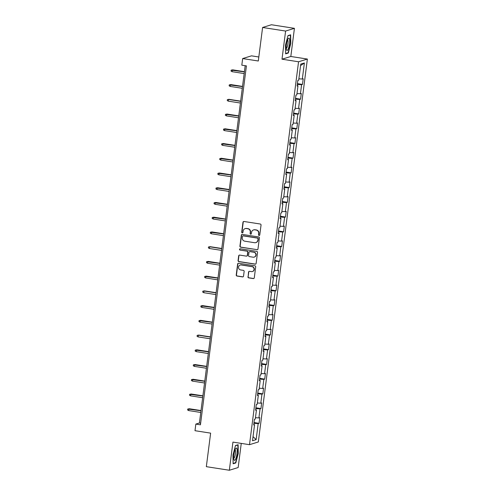 <?xml version="1.0" encoding="UTF-8"?>
<svg xmlns="http://www.w3.org/2000/svg" width="495" height="495" viewBox="0 0 495 495"><rect width="100%" height="100%" fill="white"/><g stroke="black" fill="none" stroke-linecap="round" stroke-linejoin="round"><path stroke-width="0.74" d="M259.064 235.484A0.656 0.637 -107.1 0 0 259.776 234.933L261.038 225.083A0.941 0.91 -107.1 0 0 260.259 224.018L243.998 221.488A0.941 0.91 -107.1 0 0 242.977 222.274L241.715 232.124A0.656 0.637 -107.1 0 0 242.544 232.848A0.656 0.637 -107.1 0 0 242.983 232.322L243.144 231.047A3.007 2.908 -107.1 0 1 246.411 228.529L247.766 228.74A3.007 2.908 -107.1 0 1 250.278 232.155L250.117 233.43A0.656 0.637 -107.1 0 0 250.94 234.16A0.656 0.637 -107.1 0 0 251.38 233.628L251.54 232.353A3.007 2.908 -107.1 0 1 254.814 229.835L256.169 230.045A3.007 2.908 -107.1 0 1 258.675 233.467L258.514 234.741A0.656 0.637 -107.1 0 0 259.064 235.484M253.545 229.928L253.787 229.853A3.007 2.908 -107.1 0 1 255.049 229.76L256.404 229.971A3.007 2.908 -107.1 0 1 258.916 233.393L258.755 234.667A0.656 0.637 -107.1 0 0 259.454 235.416M243.726 221.488A0.941 0.91 -107.1 0 0 243.218 222.199L241.956 232.05A0.656 0.637 -107.1 0 0 242.655 232.805M245.149 228.622L245.384 228.548A3.007 2.908 -107.1 0 1 246.652 228.455L248.007 228.665A3.007 2.908 -107.1 0 1 250.519 232.081L250.352 233.355A0.656 0.637 -107.1 0 0 251.058 234.11M247.921 276.798A0.941 0.91 -107.1 0 0 248.707 277.868L253.267 278.58A0.941 0.91 -107.1 0 0 254.288 277.794L255.692 266.848A0.941 0.91 -107.1 0 0 254.906 265.784L238.652 263.253A0.941 0.91 -107.1 0 0 237.631 264.039L236.226 274.979A0.941 0.91 -107.1 0 0 237.012 276.049L242.519 276.903A0.941 0.91 -107.1 0 0 243.54 276.117L244.14 271.433A0.941 0.91 -107.1 0 0 243.354 270.369L240.626 269.942A2.518 2.432 -107.1 0 1 240.199 265.06A2.518 2.432 -107.1 0 1 241.263 264.98L251.961 266.65A2.518 2.432 -107.1 0 1 252.388 271.532A2.518 2.432 -107.1 0 1 251.324 271.606L249.542 271.334A0.941 0.91 -107.1 0 0 248.521 272.12L248.162 276.724A0.941 0.91 -107.1 0 0 248.942 277.794L253.508 278.506A0.941 0.91 -107.1 0 0 253.78 278.506M285.603 31.055L281.995 59.196L290.819 56.48L294.426 28.333L285.603 31.055L262.597 27.473L258.303 61.003L242.661 58.565L241.814 65.179L246.417 65.891L200.438 424.809L195.841 424.091L194.993 430.7L210.629 433.137L206.335 466.667L229.34 470.25L238.163 467.528L241.257 443.396M281.995 59.196L298.553 61.776L249.505 444.683L232.941 442.103L229.34 470.25M256.961 249.746A0.941 0.91 -107.1 0 0 257.982 248.96L259.386 238.021A0.941 0.91 -107.1 0 0 258.6 236.95L242.346 234.42A0.941 0.91 -107.1 0 0 241.319 235.205L239.92 246.145A0.941 0.91 -107.1 0 0 240.706 247.215L257.196 249.672A0.941 0.91 -107.1 0 0 257.474 249.672M257.536 252.438L256.138 263.377A0.941 0.91 -107.1 0 1 255.111 264.163L238.856 261.632A0.941 0.91 -107.1 0 1 238.076 260.562L238.67 255.878A0.941 0.91 -107.1 0 1 239.698 255.092L246.287 256.119A0.941 0.91 -107.1 0 0 247.308 255.333L247.71 252.227A0.941 0.91 -107.1 0 0 246.925 251.163L240.056 250.093A0.656 0.637 -107.1 0 1 239.951 248.812A0.656 0.637 -107.1 0 1 240.224 248.793L256.75 251.367A0.941 0.91 -107.1 0 1 257.536 252.438M262.597 27.473L271.427 24.75L294.426 28.333M298.553 61.776L307.383 59.06L258.328 441.961L249.505 444.683M254.003 422.532L259.058 423.324L259.782 417.656L258.91 417.922L260.073 408.858L260.945 408.585L261.669 402.918L260.797 403.19L261.96 394.119L262.833 393.853L263.557 388.185L262.684 388.451L263.847 379.387L264.72 379.121L265.444 373.453L264.578 373.719L265.735 364.654L266.607 364.382L267.331 358.714L266.465 358.986L267.622 349.916L268.494 349.649L269.218 343.982L268.352 344.254L269.509 335.183L270.381 334.917L271.105 329.249L270.239 329.515L271.396 320.451L272.269 320.178L272.993 314.517L272.126 314.783L273.283 305.712L274.156 305.446L274.88 299.778L274.013 300.05L275.177 290.98L276.043 290.714L276.773 285.046L275.901 285.312L277.064 276.247L277.93 275.975L278.66 270.313L277.788 270.579L278.951 261.515L279.817 261.242L280.547 255.575L279.675 255.847L280.838 246.776L281.704 246.51L282.435 240.842L281.562 241.108L282.725 232.044L283.592 231.778L284.322 226.11L283.449 226.376L284.613 217.311L285.479 217.039L286.209 211.371L285.337 211.643L286.5 202.573L287.372 202.306L288.096 196.639L287.224 196.905L288.387 187.84L289.259 187.574L289.983 181.906L289.111 182.172L290.274 173.108L291.147 172.835L291.871 167.168L290.998 167.44L292.161 158.369L293.034 158.103L293.758 152.435L292.885 152.701L294.049 143.637L294.921 143.371L295.645 137.703L294.772 137.969L295.936 128.904L296.808 128.632L297.532 122.964L296.66 123.236L297.823 114.166L298.695 113.9L299.419 108.232L298.547 108.504L299.71 99.433L300.583 99.167L301.306 93.499L300.44 93.765L301.597 84.701L302.47 84.428L303.194 78.767L302.327 79.033L304.382 62.976L300.756 64.09L298.702 80.153L297.829 80.419L297.105 86.087L297.971 85.814L297.167 85.561M259.058 423.324L258.186 423.59L256.132 439.647L252.506 440.767L254.56 424.71L253.688 424.976L254.418 419.308L255.284 419.042L256.447 409.971L255.575 410.244L256.305 404.576L257.171 404.304L258.334 395.239L257.462 395.505L258.192 389.837L259.064 389.571L260.221 380.507L259.355 380.773L260.079 375.105L260.952 374.839L262.109 365.768L261.242 366.04L261.966 360.372L262.839 360.1L263.996 351.035L263.13 351.302L263.854 345.64L264.726 345.368L265.883 336.303L265.017 336.569L265.741 330.901L266.613 330.635L267.77 321.564L266.904 321.837L267.628 316.169L268.5 315.903L269.664 306.832L268.791 307.098L269.515 301.436L270.388 301.164L271.551 292.099L270.678 292.366L271.402 286.698L272.275 286.432L273.438 277.361L272.566 277.633L273.29 271.965L274.162 271.699L275.325 262.628L274.453 262.901L275.177 257.233L276.049 256.961L277.212 247.896L276.34 248.162L277.064 242.494L277.936 242.228L279.1 233.164L278.227 233.43L278.951 227.762L279.824 227.496L280.987 218.425L280.114 218.697L280.838 213.029L281.711 212.757L282.874 203.692L282.002 203.959L282.732 198.291L283.598 198.025L284.761 188.96L283.889 189.226L284.619 183.558L285.485 183.292L286.648 174.221L285.776 174.494L286.506 168.826L287.372 168.554L288.536 159.489L287.663 159.755L288.393 154.087L289.259 153.821L290.423 144.757L289.55 145.023L290.28 139.355L291.147 139.089L292.31 130.018L291.437 130.29L292.168 124.622L293.034 124.35L294.197 115.285L293.325 115.552L294.055 109.89L294.927 109.618L296.084 100.553L295.218 100.819L295.942 95.151L296.814 94.885L297.971 85.814M255.457 417.712L258.91 417.922M255.785 408.598L260.073 408.858M256.447 409.971L255.643 409.718M257.344 402.979L260.797 403.19M257.678 393.865L261.96 394.119M258.334 395.239L257.53 394.985M259.231 388.247L262.684 388.451M259.566 379.127L263.847 379.387M260.221 380.507L259.417 380.247M261.119 373.515L264.578 373.719M261.453 364.394L265.735 364.654M262.109 365.768L261.304 365.514M263.006 358.776L266.465 358.986M263.34 349.662L267.622 349.916M263.996 351.035L263.192 350.782M264.893 344.044L268.352 344.254M265.227 334.923L269.509 335.183M265.883 336.303L265.085 336.043M266.78 329.311L270.239 329.515M267.114 320.191L271.396 320.451M267.77 321.564L266.972 321.311M268.667 314.572L272.126 314.783M269.002 305.458L273.283 305.712M269.664 306.832L268.859 306.578M270.555 299.84L274.013 300.05M270.889 290.72L275.177 290.98M271.551 292.099L270.746 291.84M272.442 285.108L275.901 285.312M272.776 275.987L277.064 276.247M273.438 277.361L272.634 277.107M274.329 270.369L277.788 270.579M274.663 261.255L278.951 261.515M275.325 262.628L274.521 262.375M276.216 255.637L279.675 255.847M276.55 246.522L280.838 246.776M277.212 247.896L276.408 247.642M278.103 240.904L281.562 241.108M278.438 231.784L282.725 232.044M279.1 233.164L278.295 232.904M279.997 226.166L283.449 226.376M280.325 217.051L284.613 217.311M280.987 218.425L280.182 218.171M281.884 211.433L285.337 211.643M282.212 202.319L286.5 202.573M282.874 203.692L282.07 203.439M283.771 196.701L287.224 196.905M284.099 187.58L288.387 187.84M284.761 188.96L283.957 188.7M285.658 181.962L289.111 182.172M285.986 172.848L290.274 173.108M286.648 174.221L285.844 173.968M287.546 167.23L290.998 167.44M287.873 158.115L292.161 158.369M288.536 159.489L287.731 159.235M289.433 152.497L292.885 152.701M289.761 143.377L294.049 143.637M290.423 144.757L289.618 144.497M291.32 137.765L294.772 137.969M291.648 128.644L295.936 128.904M292.31 130.018L291.506 129.764M293.207 123.026L296.66 123.236M293.541 113.912L297.823 114.166M294.197 115.285L293.393 115.032M295.094 108.294L298.547 108.504M295.428 99.173L299.71 99.433M296.084 100.553L295.28 100.293M296.981 93.561L300.44 93.765M297.316 84.441L301.597 84.701M298.869 78.823L302.327 79.033M300.564 65.588L304.382 62.976M258.817 56.987L251.491 55.842L242.661 58.565M290.819 56.48L307.383 59.06M245.186 65.699L199.417 422.99L195.841 424.091M253.032 436.621L256.132 439.647M253.898 423.33L258.186 423.59M254.56 424.71L253.756 424.45M200.648 423.182L199.417 422.99M297.415 83.643L302.47 84.428M295.527 98.381L300.583 99.167M293.64 113.114L298.695 113.9M291.753 127.846L296.808 128.632M289.866 142.579L294.921 143.371M287.979 157.317L293.034 158.103M286.091 172.05L291.147 172.835M284.204 186.782L289.259 187.574M282.317 201.521L287.372 202.306M280.43 216.253L285.479 217.039M278.543 230.986L283.592 231.778M276.656 245.724L281.704 246.51M274.768 260.457L279.817 261.242M272.875 275.189L277.93 275.975M270.988 289.928L276.043 290.714M269.101 304.66L274.156 305.446M267.213 319.393L272.269 320.178M265.326 334.131L270.381 334.917M263.439 348.864L268.494 349.649M261.552 363.596L266.607 364.382M259.665 378.329L264.72 379.121M257.777 393.067L262.833 393.853M255.89 407.8L260.945 408.585M285.479 45.15L285.64 53.856L288.3 53.039L290.794 43.511L290.633 34.811L287.979 35.628L285.479 45.15M235.787 462.955L238.281 453.432L238.12 444.727L235.465 445.543L232.966 455.072L233.126 463.772L235.787 462.955L235.014 462.837M287.527 52.916L288.3 53.039M242.067 234.42A0.941 0.91 -107.1 0 0 241.56 235.131L240.162 246.071A0.941 0.91 -107.1 0 0 240.941 247.141L257.196 249.672M257.988 238.844A0.656 0.637 -107.1 0 0 257.437 238.095L243.169 235.874A0.656 0.637 -107.1 0 0 242.457 236.424L242.284 237.767A3.007 2.908 -107.1 0 0 244.79 241.183L254.548 242.705A3.007 2.908 -107.1 0 0 257.815 240.186L258.229 238.769A0.656 0.637 -107.1 0 0 257.678 238.021L257.437 238.095M242.897 235.892L243.132 235.818A0.656 0.637 -107.1 0 1 243.41 235.799L257.678 238.021M255.816 242.612L256.051 242.538A3.007 2.908 -107.1 0 0 258.056 240.112L257.815 240.186M258.229 238.769L258.056 240.112M239.419 255.092A0.941 0.91 -107.1 0 0 238.912 255.804L238.312 260.488A0.941 0.91 -107.1 0 0 239.097 261.558L255.352 264.089A0.941 0.91 -107.1 0 0 255.624 264.089M246.683 256.094L246.925 256.02A0.941 0.91 -107.1 0 0 247.549 255.259L247.946 252.153A0.941 0.91 -107.1 0 0 247.16 251.089L240.056 250.093M240.069 248.787A0.656 0.637 -107.1 0 0 240.298 250.018M253.131 257.183A2.518 2.432 -107.1 0 0 255.872 254.529A2.518 2.432 -107.1 0 0 253.762 252.227L249.994 251.639A0.941 0.91 -107.1 0 0 248.973 252.425L248.577 255.531A0.941 0.91 -107.1 0 0 249.356 256.596L253.131 257.183M254.189 257.109L254.424 257.035A2.518 2.432 -107.1 0 0 254.003 252.153L253.762 252.227M249.598 251.664L249.839 251.596A0.941 0.91 -107.1 0 1 250.235 251.565L254.003 252.153M249.27 271.334A0.941 0.91 -107.1 0 0 248.762 272.046L248.162 276.724M252.388 271.532L252.623 271.458A2.518 2.432 -107.1 0 0 252.203 266.576L251.961 266.65M240.199 265.06L240.44 264.986A2.518 2.432 -107.1 0 1 241.498 264.912L252.203 266.576M238.373 263.253A0.941 0.91 -107.1 0 0 237.866 263.965L236.468 274.904A0.941 0.91 -107.1 0 0 237.247 275.975L242.76 276.829A0.941 0.91 -107.1 0 0 243.033 276.829M232.087 71.682L231.029 71.094L231.153 70.148L232.73 69.851L232.304 69.987L232.087 71.682L244.177 73.569M231.153 70.148L244.394 71.868M232.73 69.851L244.419 71.676M286.5 49.859A6.231 1.466 98.9 0 0 288.901 46.957A6.231 1.466 98.9 0 0 289.408 38.746A6.231 1.466 98.9 0 0 288.214 38.622A6.231 1.466 98.9 0 0 286.506 44.08A6.231 1.466 98.9 0 0 286.475 49.791A6.231 1.466 98.9 0 0 286.5 49.859M286.24 48.349A4.263 1.002 98.9 0 0 287.719 45.076A4.263 1.002 98.9 0 0 287.861 40.33A4.263 1.002 98.9 0 0 287.552 39.928M287.923 35.832L290.373 35.077L290.528 43.511L288.109 52.736L285.634 53.503M289.971 35.015L290.373 35.077M236.994 453.742A6.231 1.466 98.9 0 0 235.7 448.544A6.231 1.466 98.9 0 0 233.894 454.701A6.231 1.466 98.9 0 0 233.962 459.713A6.231 1.466 98.9 0 0 235.515 459.341A6.231 1.466 98.9 0 0 236.994 453.742M233.727 458.265A4.263 1.002 98.9 0 0 235.416 453.723A4.263 1.002 98.9 0 0 235.038 449.844M235.41 445.748L237.86 444.993L238.015 453.426L235.595 462.658L233.12 463.419M237.458 444.931L237.86 444.993M230.194 86.421L229.142 85.827L229.265 84.88L230.843 84.589L230.416 84.719L230.194 86.421L242.29 88.302M229.265 84.88L242.507 86.6M230.843 84.589L242.531 86.408M228.306 101.153L227.254 100.559L227.378 99.619L228.956 99.322L228.529 99.452L228.306 101.153L240.403 103.034M227.378 99.619L228.529 99.452L240.62 101.339M228.956 99.322L240.644 101.141M226.419 115.886L225.367 115.298L225.491 114.351L227.069 114.054L226.642 114.19L226.419 115.886L238.516 117.773M225.491 114.351L238.732 116.071M227.069 114.054L238.757 115.873M224.532 130.624L223.48 130.03L223.604 129.084L225.182 128.793L224.755 128.923L224.532 130.624L236.629 132.505M223.604 129.084L236.845 130.804M225.182 128.793L236.87 130.612M222.645 145.357L221.593 144.763L221.717 143.816L223.294 143.525L222.861 143.655L222.645 145.357L234.741 147.238M221.717 143.816L234.958 145.542M223.294 143.525L234.983 145.344M220.758 160.089L219.706 159.495L219.829 158.555L221.407 158.258L220.974 158.394L220.758 160.089L232.854 161.976M219.829 158.555L233.071 160.275M221.407 158.258L233.096 160.077M218.87 174.828L217.819 174.234L217.942 173.287L219.52 172.996L219.087 173.126L218.87 174.828L230.967 176.709M217.942 173.287L231.184 175.007M219.52 172.996L231.208 174.815M216.983 189.56L215.931 188.966L216.055 188.02L217.633 187.729L217.2 187.859L216.983 189.56L229.08 191.441M216.055 188.02L229.296 189.746M217.633 187.729L229.321 189.548M215.096 204.293L214.044 203.699L214.168 202.758L215.746 202.461L215.313 202.597L215.096 204.293L227.193 206.18M214.168 202.758L227.409 204.478M215.746 202.461L227.434 204.28M213.209 219.031L212.157 218.437L212.281 217.491L213.859 217.194L213.425 217.33L213.209 219.031L225.299 220.912M212.281 217.491L225.522 219.211M213.859 217.194L225.547 219.019M211.322 233.764L210.27 233.17L210.387 232.223L211.971 231.932L211.538 232.062L211.322 233.764L223.412 235.645M210.387 232.223L223.635 233.949M211.971 231.932L223.66 233.751M209.435 248.496L208.383 247.902L208.5 246.962L210.084 246.665L209.651 246.795L209.435 248.496L221.525 250.383M208.5 246.962L209.651 246.795L221.748 248.682M210.084 246.665L221.772 248.484M207.547 263.235L206.495 262.641L206.613 261.694L208.191 261.397L207.764 261.533L207.547 263.235L219.638 265.116M206.613 261.694L219.854 263.414M208.191 261.397L219.885 263.222M205.66 277.967L204.608 277.373L204.726 276.427L206.304 276.136L205.877 276.266L205.66 277.967L217.751 279.848M204.726 276.427L217.967 278.147M206.304 276.136L217.992 277.955M203.773 292.7L202.721 292.106L202.839 291.165L204.416 290.868L203.99 290.998L203.773 292.7L215.863 294.587M202.839 291.165L203.99 290.998L216.08 292.885M204.416 290.868L216.105 292.687M201.886 307.432L200.834 306.844L200.951 305.898L202.529 305.601L202.102 305.737L201.886 307.432L213.976 309.319M200.951 305.898L214.193 307.618M202.529 305.601L214.217 307.426M199.999 322.171L198.947 321.577L199.064 320.63L200.642 320.339L200.215 320.469L199.999 322.171L212.089 324.052M199.064 320.63L212.306 322.35M200.642 320.339L212.33 322.158M198.111 336.903L197.06 336.309L197.177 335.369L198.755 335.072L198.328 335.202L198.111 336.903L210.202 338.784M197.177 335.369L198.328 335.202L210.418 337.089M198.755 335.072L210.443 336.891M196.224 351.636L195.166 351.048L195.29 350.101L196.868 349.804L196.441 349.94L196.224 351.636L208.315 353.523M195.29 350.101L208.531 351.821M196.868 349.804L208.556 351.623M194.331 366.374L193.279 365.78L193.403 364.834L194.981 364.543L194.554 364.673L194.331 366.374L206.427 368.255M193.403 364.834L206.644 366.554M194.981 364.543L206.669 366.362M192.444 381.107L191.392 380.513L191.516 379.566L193.093 379.275L192.666 379.405L192.444 381.107L204.54 382.988M191.516 379.566L204.757 381.292M193.093 379.275L204.781 381.094M190.556 395.839L189.505 395.245L189.628 394.305L191.206 394.008L190.779 394.144L190.556 395.839L202.653 397.726M189.628 394.305L202.87 396.025M191.206 394.008L202.894 395.827M188.669 410.578L187.617 409.984L187.741 409.037L189.319 408.746L188.892 408.876L188.669 410.578L200.766 412.459M187.741 409.037L200.982 410.757M189.319 408.746L201.007 410.565"/></g></svg>
